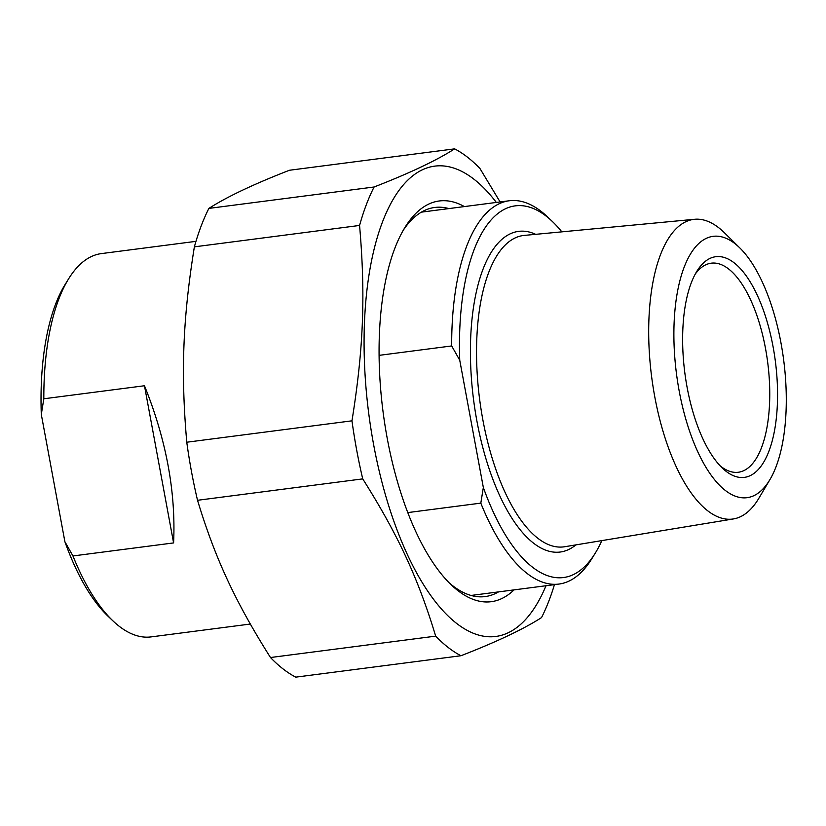 <?xml version="1.0" encoding="UTF-8"?>
<svg xmlns="http://www.w3.org/2000/svg" width="826" height="826" viewBox="0 0 826 826"><rect width="100%" height="100%" fill="white"/><g stroke="black" fill="none" stroke-linecap="round" stroke-linejoin="round"><path stroke-width="1.24" d="M194.368 246.85A261.77 107.359 -97.4 0 1 208.885 208.4L374.085 186.996A261.77 107.359 82.6 0 0 359.568 225.446L194.368 246.85C182.814 318.815 180.718 372.536 186.769 442.22L351.969 420.826A261.77 107.359 82.6 0 0 356.698 450.17A261.77 107.359 82.6 0 0 362.728 478.884L197.528 500.288A261.77 107.359 -97.4 0 1 191.487 471.563A261.77 107.359 -97.4 0 1 186.769 442.22M295.76 677.144A261.77 107.359 -97.4 0 1 270.484 657.527L435.684 636.134A261.77 107.359 82.6 0 0 460.96 655.741L295.76 677.144M460.96 655.741C496.612 641.895 523.467 629.175 541.526 617.6A261.77 107.359 82.6 0 0 554.442 584.653M500.112 201.957L479.927 168.473A261.77 107.359 82.6 0 0 454.641 148.856L289.441 170.259C253.788 184.105 226.933 196.825 208.885 208.4M374.085 186.996C409.737 173.14 436.593 160.43 454.641 148.856M351.969 420.826C363.523 348.851 365.608 295.14 359.568 225.446M496.343 202.442A237.176 97.272 82.6 0 0 389.366 206.314A237.176 97.272 82.6 0 0 373.641 444.708A237.176 97.272 82.6 0 0 545.996 585.748M435.684 636.134C418.039 577.983 397.977 534.752 362.728 478.884M197.528 500.288C215.173 558.438 235.234 601.658 270.484 657.527M498.512 591.891A196.185 80.452 -97.4 0 1 485.151 596.578A196.185 80.452 -97.4 0 1 449.014 582.671M403.346 230.124A196.185 80.452 -97.4 0 1 434.744 207.471A196.185 80.452 -97.4 0 1 448.859 208.586M464.388 206.583A202.04 82.858 82.6 0 0 405.112 227.16A202.04 82.858 82.6 0 0 383.078 411.978A202.04 82.858 82.6 0 0 451.481 585.087A202.04 82.858 82.6 0 0 514.04 589.888M144.467 385.752C166.243 439.669 175.948 492.059 173.594 542.919L144.467 385.752L43.83 398.782A193.253 79.255 -97.4 0 1 68.734 278.641A193.253 79.255 -97.4 0 1 101.422 253.592L195.958 241.347M173.594 542.919L72.956 555.96L64.893 541.711L41.3 414.404L43.83 398.782M250.299 624.043L151.075 636.898A193.253 79.255 -97.4 0 1 113.079 621.007A193.253 79.255 -97.4 0 1 72.956 555.96M64.893 541.711A187.399 76.859 82.6 0 0 108.185 616.372L113.079 621.007M68.734 278.641L65.182 284.381A187.399 76.859 82.6 0 0 41.3 414.404M379.093 355.356L451.677 345.949L459.741 360.198L483.344 487.516L480.815 503.127L407.765 512.595M601.834 540.617A187.399 76.859 -97.4 0 1 595.174 553.286A187.399 76.859 -97.4 0 1 483.344 487.516M459.741 360.198A187.399 76.859 -97.4 0 1 552.171 221.296A187.399 76.859 -97.4 0 1 561.835 231.858M480.815 503.127A193.253 79.255 82.6 0 0 558.934 584.065A193.253 79.255 82.6 0 0 591.622 559.026L595.174 553.286M552.171 221.296L547.277 216.66A193.253 79.255 82.6 0 0 509.281 200.759A193.253 79.255 82.6 0 0 499.141 203.774A193.253 79.255 82.6 0 0 451.677 345.949M739.962 248.058L724.464 232.798A151.096 61.96 82.6 0 0 694.604 219.282A151.096 61.96 82.6 0 0 685.807 221.74A151.096 61.96 82.6 0 0 653.273 388.106A151.096 61.96 82.6 0 0 733.426 518.934A151.096 61.96 82.6 0 0 740.478 516.715A151.096 61.96 82.6 0 0 758.857 498.264L769.946 479.565A131.768 54.041 -97.4 0 1 753.921 495.652A131.768 54.041 -97.4 0 1 674.367 351.091A131.768 54.041 -97.4 0 1 739.962 248.058A131.768 54.041 -97.4 0 1 783.678 360.084A131.768 54.041 -97.4 0 1 769.946 479.565M695.213 274.149A105.408 43.231 -97.4 0 1 705.724 264.826A105.408 43.231 -97.4 0 1 711.248 263.174A105.408 43.231 -97.4 0 1 766.673 355.273A105.408 43.231 -97.4 0 1 743.865 470.613A105.408 43.231 -97.4 0 1 738.33 472.255A105.408 43.231 -97.4 0 1 720.035 465.73M750.215 475.642A111.273 45.637 82.6 0 0 769.12 328.903A111.273 45.637 82.6 0 0 696.968 271.104A111.273 45.637 82.6 0 0 684.837 372.887A111.273 45.637 82.6 0 0 722.502 468.228A111.273 45.637 82.6 0 0 750.215 475.642M535.661 234.326A161.669 66.307 82.6 0 0 476.953 421.291A161.669 66.307 82.6 0 0 575.887 544.892M733.426 518.934L564.571 546.75A156.992 64.387 -97.4 0 1 482.869 419.907A156.992 64.387 -97.4 0 1 515.104 237.96A156.992 64.387 -97.4 0 1 524.242 235.41L694.604 219.282M509.281 200.759L421.394 212.148M558.934 584.065L471.047 595.453"/></g></svg>
